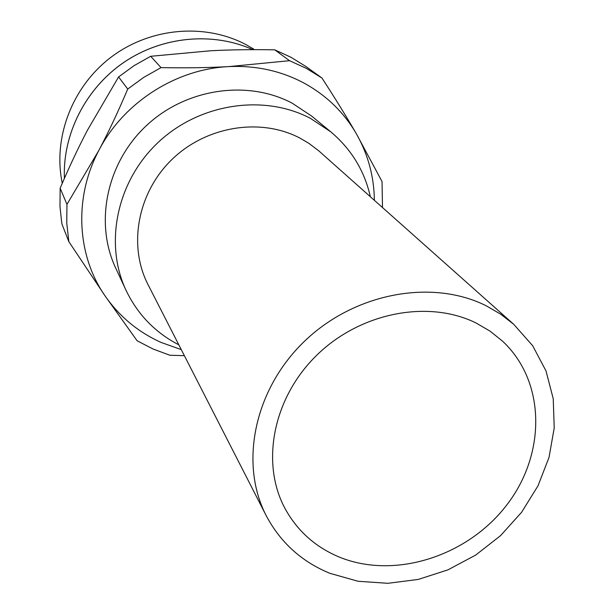 <?xml version="1.0" encoding="UTF-8"?>
<svg xmlns="http://www.w3.org/2000/svg" width="614" height="614" viewBox="0 0 614 614"><rect width="100%" height="100%" fill="white"/><g stroke="black" fill="none" stroke-linecap="round" stroke-linejoin="round"><path stroke-width="0.92" d="M252.861 49.665C212.858 31.644 162.311 36.241 123.928 62.336C85.607 88.516 62.528 134.159 64.401 178.39C62.513 134.159 85.584 88.508 123.913 62.321C162.303 36.226 212.858 31.629 252.868 49.665M253.82 49.158L246.398 44.845C205.475 22.948 150.76 27.361 111.495 56.872C72.222 86.367 52.681 137.766 62.275 183.264M181.276 349.619L161.198 342.474C138.373 332.228 119.738 316.816 105.301 296.24C76.896 255.808 73.519 197.723 98.915 150.284C123.591 102.561 175.773 69.037 228.715 66.611C207.824 67.747 185.259 68.077 161.037 67.617L143.776 77.364L127.727 89.053C118.41 111.119 108.808 131.526 98.915 150.284L66.957 204.37L66.757 223.181L68.86 241.678L62.037 224.302L61.607 221.769L59.98 206.404L60.149 188.214C69.136 167.108 78.27 147.713 87.549 130.038L118.586 76.934L134.044 65.675L150.683 56.296L210.671 50.762C230.38 49.742 251.732 49.427 274.727 49.826L291.021 57.294L306.125 66.642L321.982 78.047L306.386 68.4L289.539 60.694L228.715 66.611C255.647 65.36 280.529 70.733 303.347 82.721C325.957 94.97 343.579 111.901 356.22 133.522C367.993 154.175 374.049 176.433 374.379 200.302M274.727 49.826L289.539 60.694M68.86 241.678L105.301 296.24L137.114 340.77L152.993 348.975L169.763 355.222L184.384 355.69M125.993 290.222L115.601 267.85C94.387 222.682 106.59 162.817 146.339 125.686C185.965 88.439 247.45 79.498 292.164 103.167L311.774 116.169L330.808 131.857L310.446 118.372C263.982 93.842 199.826 103.29 158.389 142.202C116.821 180.992 103.981 243.367 125.993 290.222C137.605 314.414 155.212 332.619 178.82 344.822M266.215 515.668L148.058 284.673C127.981 245.83 137.429 192.926 171.82 159.602C206.081 126.169 260.267 117.412 299.67 137.95L308.796 143.292L318.574 150.668L513.711 324.292L500.686 314.191L486.227 305.803C432.187 278.618 354.731 292.847 304.582 341.184C254.234 389.353 239.145 463.524 266.215 515.668C280.437 542.515 301.681 561.733 329.948 573.33L358.115 581.274L387.956 583.3L418.28 579.424L447.89 569.884L475.673 555.094L500.564 535.638L521.608 512.26L537.994 485.843L549.031 457.384L554.219 427.966L553.237 398.755L546.007 370.948L532.691 345.751L513.711 324.292M339.419 557.121C315.734 547.281 297.706 531.271 285.333 509.09C260.405 463.693 272.716 398.271 316.509 355.46C360.119 312.495 428.334 299.31 476.157 323.041L490.118 331.184L502.536 341.146C545.953 381.647 546.222 454.061 506.696 505.061C467.538 556.345 394.687 579.708 339.419 557.121M370.357 196.726C364.486 170.799 351.3 149.179 330.808 131.857M382.491 207.524L382.046 181.529L356.22 133.522C346.48 116.721 335.067 98.232 321.982 78.047M161.037 67.617L150.683 56.296M118.586 76.934L127.727 89.053M66.957 204.37L60.149 188.214"/></g></svg>
